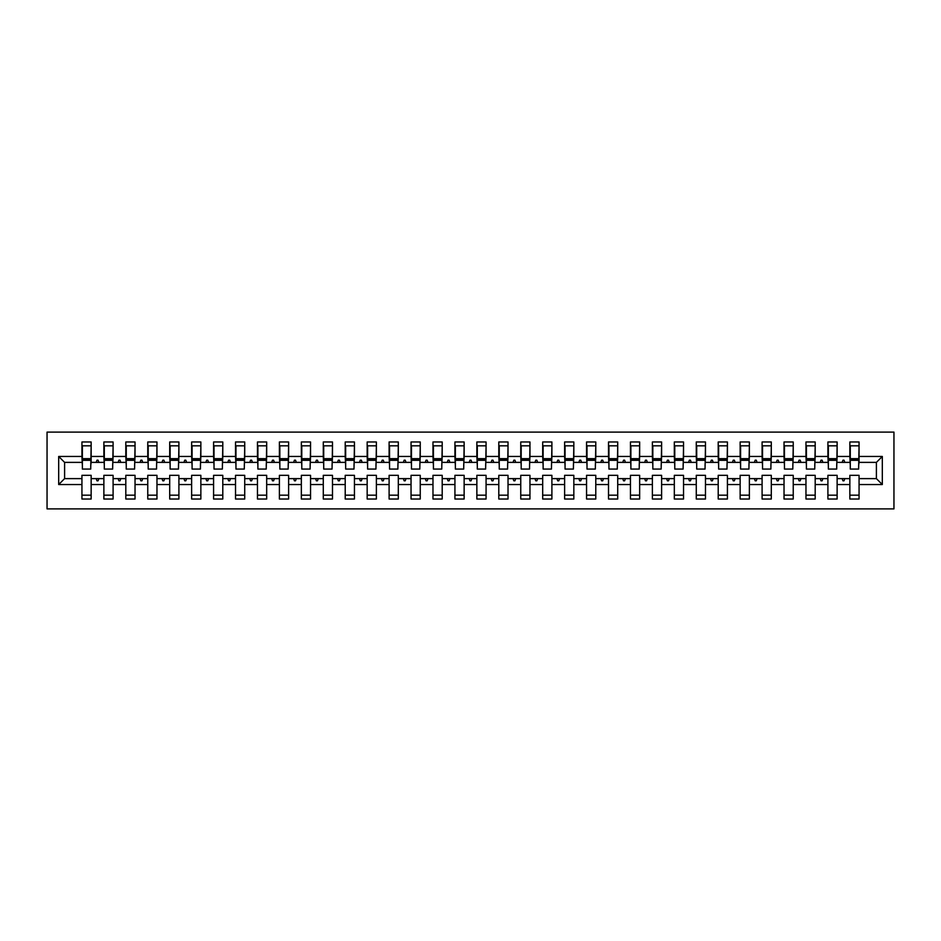 <?xml version="1.0" encoding="UTF-8"?>
<svg xmlns="http://www.w3.org/2000/svg" width="941" height="941" viewBox="0 0 941 941"><rect width="100%" height="100%" fill="white"/><g stroke="black" fill="none" stroke-linecap="round" stroke-linejoin="round"><path stroke-width="1.41" d="M47.05 508.893L893.95 508.893L893.95 432.107L47.05 432.107L47.05 508.893M882.317 484.544L876.4 478.616L876.4 462.384L882.317 456.456L882.317 484.544L859.062 484.544L859.062 475.323L849.852 475.323L849.852 478.616L837.125 478.616L837.125 475.323L827.904 475.323L827.904 478.616L815.188 478.616L815.188 475.323L805.967 475.323L805.967 478.616L793.239 478.616L793.239 475.323L784.029 475.323L784.029 478.616L771.302 478.616L771.302 475.323L762.092 475.323L762.092 478.616L749.365 478.616L749.365 475.323L740.144 475.323L740.144 478.616L727.417 478.616L727.417 475.323L718.206 475.323L718.206 478.616L705.479 478.616L705.479 475.323L696.269 475.323L696.269 478.616L683.542 478.616L683.542 475.323L674.321 475.323L674.321 478.616L661.605 478.616L661.605 475.323L652.384 475.323L652.384 478.616L639.657 478.616L639.657 475.323L630.446 475.323L630.446 478.616L617.719 478.616L617.719 475.323L608.509 475.323L608.509 478.616L595.782 478.616L595.782 475.323L586.561 475.323L586.561 478.616L573.834 478.616L573.834 475.323L564.624 475.323L564.624 478.616L551.896 478.616L551.896 475.323L542.686 475.323L542.686 478.616L529.959 478.616L529.959 475.323L520.749 475.323L520.749 478.616L508.022 478.616L508.022 475.323L498.801 475.323L498.801 478.616L486.074 478.616L486.074 475.323L476.864 475.323L476.864 478.616L464.136 478.616L464.136 475.323L454.926 475.323L454.926 478.616L442.199 478.616L442.199 475.323L432.978 475.323L432.978 478.616L420.251 478.616L420.251 475.323L411.041 475.323L411.041 478.616L398.314 478.616L398.314 475.323L389.103 475.323L389.103 478.616L376.376 478.616L376.376 475.323L367.166 475.323L367.166 478.616L354.439 478.616L354.439 475.323L345.218 475.323L345.218 478.616L332.491 478.616L332.491 475.323L323.281 475.323L323.281 478.616L310.554 478.616L310.554 475.323L301.343 475.323L301.343 478.616L288.616 478.616L288.616 475.323L279.395 475.323L279.395 478.616L266.679 478.616L266.679 475.323L257.458 475.323L257.458 478.616L244.731 478.616L244.731 475.323L235.521 475.323L235.521 478.616L222.794 478.616L222.794 475.323L213.583 475.323L213.583 478.616L200.856 478.616L200.856 475.323L191.635 475.323L191.635 478.616L178.908 478.616L178.908 475.323L169.698 475.323L169.698 478.616L156.971 478.616L156.971 475.323L147.761 475.323L147.761 478.616L135.034 478.616L135.034 475.323L125.812 475.323L125.812 478.616L113.096 478.616L113.096 475.323L103.875 475.323L103.875 478.616L91.148 478.616L91.148 499.024L81.938 499.024L81.938 478.616L64.6 478.616L58.683 484.544L58.683 456.456L64.6 462.384L64.6 478.616M859.062 484.544L859.062 499.024L849.852 499.024L849.852 478.616M876.4 462.384L859.062 462.384L859.062 441.976L849.852 441.976L849.852 456.456L837.125 456.456L836.69 465.677M850.288 465.677L849.852 456.456M849.852 484.544L837.125 484.544L837.125 499.024L827.904 499.024L827.904 478.616M837.125 456.456L837.125 441.976L827.904 441.976L827.904 456.456L815.188 456.456L814.741 465.677M828.351 465.677L827.904 456.456M827.904 484.544L815.188 484.544L815.188 499.024L805.967 499.024L805.967 478.616M815.188 456.456L815.188 441.976L805.967 441.976L805.967 456.456L793.239 456.456L792.804 465.677M806.413 465.677L805.967 456.456M805.967 484.544L793.239 484.544L793.239 499.024L784.029 499.024L784.029 478.616M793.239 456.456L793.239 441.976L784.029 441.976L784.029 456.456L771.302 456.456L770.867 465.677M784.465 465.677L784.029 456.456M784.029 484.544L771.302 484.544L771.302 499.024L762.092 499.024L762.092 478.616M771.302 456.456L771.302 441.976L762.092 441.976L762.092 456.456L749.365 456.456L748.918 465.677M762.528 465.677L762.092 456.456M762.092 484.544L749.365 484.544L749.365 499.024L740.144 499.024L740.144 478.616M749.365 456.456L749.365 441.976L740.144 441.976L740.144 456.456L727.417 456.456L726.981 465.677M740.591 465.677L740.144 456.456M740.144 484.544L727.417 484.544L727.417 499.024L718.206 499.024L718.206 478.616M727.417 456.456L727.417 441.976L718.206 441.976L718.206 456.456L705.479 456.456L705.044 465.677M718.642 465.677L718.206 456.456M718.206 484.544L705.479 484.544L705.479 499.024L696.269 499.024L696.269 478.616M705.479 456.456L705.479 441.976L696.269 441.976L696.269 456.456L683.542 456.456L683.107 465.677M696.705 465.677L696.269 456.456M696.269 484.544L683.542 484.544L683.542 499.024L674.321 499.024L674.321 478.616M683.542 456.456L683.542 441.976L674.321 441.976L674.321 456.456L661.605 456.456L661.158 465.677M674.768 465.677L674.321 456.456M674.321 484.544L661.605 484.544L661.605 499.024L652.384 499.024L652.384 478.616M661.605 456.456L661.605 441.976L652.384 441.976L652.384 456.456L639.657 456.456L639.221 465.677M652.831 465.677L652.384 456.456M652.384 484.544L639.657 484.544L639.657 499.024L630.446 499.024L630.446 478.616M639.657 456.456L639.657 441.976L630.446 441.976L630.446 456.456L617.719 456.456L617.284 465.677M630.882 465.677L630.446 456.456M630.446 484.544L617.719 484.544L617.719 499.024L608.509 499.024L608.509 478.616M617.719 456.456L617.719 441.976L608.509 441.976L608.509 456.456L595.782 456.456L595.335 465.677M608.945 465.677L608.509 456.456M608.509 484.544L595.782 484.544L595.782 499.024L586.561 499.024L586.561 478.616M595.782 456.456L595.782 441.976L586.561 441.976L586.561 456.456L573.834 456.456L573.398 465.677M587.008 465.677L586.561 456.456M586.561 484.544L573.834 484.544L573.834 499.024L564.624 499.024L564.624 478.616M573.834 456.456L573.834 441.976L564.624 441.976L564.624 456.456L551.896 456.456L551.461 465.677M565.059 465.677L564.624 456.456M564.624 484.544L551.896 484.544L551.896 499.024L542.686 499.024L542.686 478.616M551.896 456.456L551.896 441.976L542.686 441.976L542.686 456.456L529.959 456.456L529.524 465.677M543.122 465.677L542.686 456.456M542.686 484.544L529.959 484.544L529.959 499.024L520.749 499.024L520.749 478.616M529.959 456.456L529.959 441.976L520.749 441.976L520.749 456.456L508.022 456.456L507.575 465.677M521.185 465.677L520.749 456.456M520.749 484.544L508.022 484.544L508.022 499.024L498.801 499.024L498.801 478.616M508.022 456.456L508.022 441.976L498.801 441.976L498.801 456.456L486.074 456.456L485.638 465.677M499.248 465.677L498.801 456.456M498.801 484.544L486.074 484.544L486.074 499.024L476.864 499.024L476.864 478.616M486.074 456.456L486.074 441.976L476.864 441.976L476.864 456.456L464.136 456.456L463.701 465.677M477.299 465.677L476.864 456.456M476.864 484.544L464.136 484.544L464.136 499.024L454.926 499.024L454.926 478.616M464.136 456.456L464.136 441.976L454.926 441.976L454.926 456.456L442.199 456.456L441.752 465.677M455.362 465.677L454.926 456.456M454.926 484.544L442.199 484.544L442.199 499.024L432.978 499.024L432.978 478.616M442.199 456.456L442.199 441.976L432.978 441.976L432.978 456.456L420.251 456.456L419.815 465.677M433.425 465.677L432.978 456.456M432.978 484.544L420.251 484.544L420.251 499.024L411.041 499.024L411.041 478.616M420.251 456.456L420.251 441.976L411.041 441.976L411.041 456.456L398.314 456.456L397.878 465.677M411.476 465.677L411.041 456.456M411.041 484.544L398.314 484.544L398.314 499.024L389.103 499.024L389.103 478.616M398.314 456.456L398.314 441.976L389.103 441.976L389.103 456.456L376.376 456.456L375.941 465.677M389.539 465.677L389.103 456.456M389.103 484.544L376.376 484.544L376.376 499.024L367.166 499.024L367.166 478.616M376.376 456.456L376.376 441.976L367.166 441.976L367.166 456.456L354.439 456.456L353.992 465.677M367.602 465.677L367.166 456.456M367.166 484.544L354.439 484.544L354.439 499.024L345.218 499.024L345.218 478.616M354.439 456.456L354.439 441.976L345.218 441.976L345.218 456.456L332.491 456.456L332.055 465.677M345.665 465.677L345.218 456.456M345.218 484.544L332.491 484.544L332.491 499.024L323.281 499.024L323.281 478.616M332.491 456.456L332.491 441.976L323.281 441.976L323.281 456.456L310.554 456.456L310.118 465.677M323.716 465.677L323.281 456.456M323.281 484.544L310.554 484.544L310.554 499.024L301.343 499.024L301.343 478.616M310.554 456.456L310.554 441.976L301.343 441.976L301.343 456.456L288.616 456.456L288.169 465.677M301.779 465.677L301.343 456.456M301.343 484.544L288.616 484.544L288.616 499.024L279.395 499.024L279.395 478.616M288.616 456.456L288.616 441.976L279.395 441.976L279.395 456.456L266.679 456.456L266.232 465.677M279.842 465.677L279.395 456.456M279.395 484.544L266.679 484.544L266.679 499.024L257.458 499.024L257.458 478.616M266.679 456.456L266.679 441.976L257.458 441.976L257.458 456.456L244.731 456.456L244.295 465.677M257.893 465.677L257.458 456.456M257.458 484.544L244.731 484.544L244.731 499.024L235.521 499.024L235.521 478.616M244.731 456.456L244.731 441.976L235.521 441.976L235.521 456.456L222.794 456.456L222.358 465.677M235.956 465.677L235.521 456.456M235.521 484.544L222.794 484.544L222.794 499.024L213.583 499.024L213.583 478.616M222.794 456.456L222.794 441.976L213.583 441.976L213.583 456.456L200.856 456.456L200.409 465.677M214.019 465.677L213.583 456.456M213.583 484.544L200.856 484.544L200.856 499.024L191.635 499.024L191.635 478.616M200.856 456.456L200.856 441.976L191.635 441.976L191.635 456.456L178.908 456.456L178.472 465.677M192.082 465.677L191.635 456.456M191.635 484.544L178.908 484.544L178.908 499.024L169.698 499.024L169.698 478.616M178.908 456.456L178.908 441.976L169.698 441.976L169.698 456.456L156.971 456.456L156.535 465.677M170.133 465.677L169.698 456.456M169.698 484.544L156.971 484.544L156.971 499.024L147.761 499.024L147.761 478.616M156.971 456.456L156.971 441.976L147.761 441.976L147.761 456.456L135.034 456.456L134.587 465.677M148.196 465.677L147.761 456.456M147.761 484.544L135.034 484.544L135.034 499.024L125.812 499.024L125.812 478.616M135.034 456.456L135.034 441.976L125.812 441.976L125.812 456.456L113.096 456.456L112.649 465.677M126.259 465.677L125.812 456.456M125.812 484.544L113.096 484.544L113.096 499.024L103.875 499.024L103.875 478.616M113.096 456.456L113.096 441.976L103.875 441.976L103.875 456.456L91.148 456.456L91.148 441.976L81.938 441.976L81.938 456.456L58.683 456.456M104.31 465.677L103.875 456.456M91.148 478.616L91.148 475.323L81.938 475.323L81.938 478.616M82.373 465.677L81.938 456.456M859.062 462.384L858.627 465.677M837.125 484.544L837.125 478.616M815.188 484.544L815.188 478.616M793.239 484.544L793.239 478.616M771.302 484.544L771.302 478.616M749.365 484.544L749.365 478.616M727.417 484.544L727.417 478.616M705.479 484.544L705.479 478.616M683.542 484.544L683.542 478.616M661.605 484.544L661.605 478.616M639.657 484.544L639.657 478.616M617.719 484.544L617.719 478.616M595.782 484.544L595.782 478.616M573.834 484.544L573.834 478.616M551.896 484.544L551.896 478.616M529.959 484.544L529.959 478.616M508.022 484.544L508.022 478.616M486.074 484.544L486.074 478.616M464.136 484.544L464.136 478.616M442.199 484.544L442.199 478.616M420.251 484.544L420.251 478.616M398.314 484.544L398.314 478.616M376.376 484.544L376.376 478.616M354.439 484.544L354.439 478.616M332.491 484.544L332.491 478.616M310.554 484.544L310.554 478.616M288.616 484.544L288.616 478.616M266.679 484.544L266.679 478.616M244.731 484.544L244.731 478.616M222.794 484.544L222.794 478.616M200.856 484.544L200.856 478.616M178.908 484.544L178.908 478.616M156.971 484.544L156.971 478.616M135.034 484.544L135.034 478.616M113.096 484.544L113.096 478.616M882.317 456.456L859.062 456.456M103.875 484.544L91.148 484.544M81.938 484.544L58.683 484.544M842.136 462.384L844.83 462.384L844.03 460.184L842.936 460.184L842.136 462.384L837.125 462.384M849.852 462.384L844.83 462.384M842.136 478.616L842.936 480.816L844.03 480.816L844.83 478.616M820.199 462.384L822.893 462.384L822.093 460.184L820.999 460.184L820.199 462.384L815.188 462.384M827.904 462.384L822.893 462.384M820.199 478.616L820.999 480.816L822.093 480.816L822.893 478.616M798.262 462.384L800.956 462.384L800.156 460.184L799.062 460.184L798.262 462.384L793.239 462.384M805.967 462.384L800.956 462.384M798.262 478.616L799.062 480.816L800.156 480.816L800.956 478.616M776.313 462.384L779.019 462.384L778.219 460.184L777.113 460.184L776.313 462.384L771.302 462.384M784.029 462.384L779.019 462.384M776.313 478.616L777.113 480.816L778.219 480.816L779.019 478.616M754.376 462.384L757.07 462.384L756.27 460.184L755.176 460.184L754.376 462.384L749.365 462.384M762.092 462.384L757.07 462.384M754.376 478.616L755.176 480.816L756.27 480.816L757.07 478.616M732.439 462.384L735.133 462.384L734.333 460.184L733.239 460.184L732.439 462.384L727.417 462.384M740.144 462.384L735.133 462.384M732.439 478.616L733.239 480.816L734.333 480.816L735.133 478.616M710.502 462.384L713.196 462.384L712.396 460.184L711.302 460.184L710.502 462.384L705.479 462.384M718.206 462.384L713.196 462.384M710.502 478.616L711.302 480.816L712.396 480.816L713.196 478.616M688.553 462.384L691.247 462.384L690.447 460.184L689.353 460.184L688.553 462.384L683.542 462.384M696.269 462.384L691.247 462.384M688.553 478.616L689.353 480.816L690.447 480.816L691.247 478.616M666.616 462.384L669.31 462.384L668.51 460.184L667.416 460.184L666.616 462.384L661.605 462.384M674.321 462.384L669.31 462.384M666.616 478.616L667.416 480.816L668.51 480.816L669.31 478.616M644.679 462.384L647.373 462.384L646.573 460.184L645.479 460.184L644.679 462.384L639.657 462.384M652.384 462.384L647.373 462.384M644.679 478.616L645.479 480.816L646.573 480.816L647.373 478.616M622.73 462.384L625.436 462.384L624.636 460.184L623.53 460.184L622.73 462.384L617.719 462.384M630.446 462.384L625.436 462.384M622.73 478.616L623.53 480.816L624.636 480.816L625.436 478.616M600.793 462.384L603.487 462.384L602.687 460.184L601.593 460.184L600.793 462.384L595.782 462.384M608.509 462.384L603.487 462.384M600.793 478.616L601.593 480.816L602.687 480.816L603.487 478.616M578.856 462.384L581.55 462.384L580.75 460.184L579.656 460.184L578.856 462.384L573.834 462.384M586.561 462.384L581.55 462.384M578.856 478.616L579.656 480.816L580.75 480.816L581.55 478.616M556.919 462.384L559.613 462.384L558.813 460.184L557.719 460.184L556.919 462.384L551.896 462.384M564.624 462.384L559.613 462.384M556.919 478.616L557.719 480.816L558.813 480.816L559.613 478.616M534.97 462.384L537.664 462.384L536.864 460.184L535.77 460.184L534.97 462.384L529.959 462.384M542.686 462.384L537.664 462.384M534.97 478.616L535.77 480.816L536.864 480.816L537.664 478.616M513.033 462.384L515.727 462.384L514.927 460.184L513.833 460.184L513.033 462.384L508.022 462.384M520.749 462.384L515.727 462.384M513.033 478.616L513.833 480.816L514.927 480.816L515.727 478.616M491.096 462.384L493.79 462.384L492.99 460.184L491.896 460.184L491.096 462.384L486.074 462.384M498.801 462.384L493.79 462.384M491.096 478.616L491.896 480.816L492.99 480.816L493.79 478.616M469.147 462.384L471.853 462.384L471.053 460.184L469.947 460.184L469.147 462.384L464.136 462.384M476.864 462.384L471.853 462.384M469.147 478.616L469.947 480.816L471.053 480.816L471.853 478.616M447.21 462.384L449.904 462.384L449.104 460.184L448.01 460.184L447.21 462.384L442.199 462.384M454.926 462.384L449.904 462.384M447.21 478.616L448.01 480.816L449.104 480.816L449.904 478.616M425.273 462.384L427.967 462.384L427.167 460.184L426.073 460.184L425.273 462.384L420.251 462.384M432.978 462.384L427.967 462.384M425.273 478.616L426.073 480.816L427.167 480.816L427.967 478.616M403.336 462.384L406.03 462.384L405.23 460.184L404.136 460.184L403.336 462.384L398.314 462.384M411.041 462.384L406.03 462.384M403.336 478.616L404.136 480.816L405.23 480.816L406.03 478.616M381.387 462.384L384.081 462.384L383.281 460.184L382.187 460.184L381.387 462.384L376.376 462.384M389.103 462.384L384.081 462.384M381.387 478.616L382.187 480.816L383.281 480.816L384.081 478.616M359.45 462.384L362.144 462.384L361.344 460.184L360.25 460.184L359.45 462.384L354.439 462.384M367.166 462.384L362.144 462.384M359.45 478.616L360.25 480.816L361.344 480.816L362.144 478.616M337.513 462.384L340.207 462.384L339.407 460.184L338.313 460.184L337.513 462.384L332.491 462.384M345.218 462.384L340.207 462.384M337.513 478.616L338.313 480.816L339.407 480.816L340.207 478.616M315.564 462.384L318.27 462.384L317.47 460.184L316.364 460.184L315.564 462.384L310.554 462.384M323.281 462.384L318.27 462.384M315.564 478.616L316.364 480.816L317.47 480.816L318.27 478.616M293.627 462.384L296.321 462.384L295.521 460.184L294.427 460.184L293.627 462.384L288.616 462.384M301.343 462.384L296.321 462.384M293.627 478.616L294.427 480.816L295.521 480.816L296.321 478.616M271.69 462.384L274.384 462.384L273.584 460.184L272.49 460.184L271.69 462.384L266.679 462.384M279.395 462.384L274.384 462.384M271.69 478.616L272.49 480.816L273.584 480.816L274.384 478.616M249.753 462.384L252.447 462.384L251.647 460.184L250.553 460.184L249.753 462.384L244.731 462.384M257.458 462.384L252.447 462.384M249.753 478.616L250.553 480.816L251.647 480.816L252.447 478.616M227.804 462.384L230.498 462.384L229.698 460.184L228.604 460.184L227.804 462.384L222.794 462.384M235.521 462.384L230.498 462.384M227.804 478.616L228.604 480.816L229.698 480.816L230.498 478.616M205.867 462.384L208.561 462.384L207.761 460.184L206.667 460.184L205.867 462.384L200.856 462.384M213.583 462.384L208.561 462.384M205.867 478.616L206.667 480.816L207.761 480.816L208.561 478.616M183.93 462.384L186.624 462.384L185.824 460.184L184.73 460.184L183.93 462.384L178.908 462.384M191.635 462.384L186.624 462.384M183.93 478.616L184.73 480.816L185.824 480.816L186.624 478.616M161.981 462.384L164.687 462.384L163.887 460.184L162.781 460.184L161.981 462.384L156.971 462.384M169.698 462.384L164.687 462.384M161.981 478.616L162.781 480.816L163.887 480.816L164.687 478.616M140.044 462.384L142.738 462.384L141.938 460.184L140.844 460.184L140.044 462.384L135.034 462.384M147.761 462.384L142.738 462.384M140.044 478.616L140.844 480.816L141.938 480.816L142.738 478.616M118.107 462.384L120.801 462.384L120.001 460.184L118.907 460.184L118.107 462.384L113.096 462.384M125.812 462.384L120.801 462.384M118.107 478.616L118.907 480.816L120.001 480.816L120.801 478.616M96.17 462.384L98.864 462.384L98.064 460.184L96.97 460.184L96.17 462.384L91.148 462.384L91.148 456.456M103.875 462.384L98.864 462.384M96.17 478.616L96.97 480.816L98.064 480.816L98.864 478.616M91.148 462.384L90.712 465.677M81.938 462.384L64.6 462.384M876.4 478.616L859.062 478.616M82.373 460.302L82.373 445.822L91.148 445.822L90.712 469.077L82.373 469.077L82.373 460.302L90.712 460.302M81.938 495.178L91.148 495.178M104.31 460.302L104.31 445.822L113.096 445.822L112.649 469.077L104.31 469.077L104.31 460.302L112.649 460.302M103.875 495.178L113.096 495.178M126.259 460.302L126.259 445.822L135.034 445.822L134.587 469.077L126.259 469.077L126.259 460.302L134.587 460.302M125.812 495.178L135.034 495.178M148.196 460.302L148.196 445.822L156.971 445.822L156.535 469.077L148.196 469.077L148.196 460.302L156.535 460.302M147.761 495.178L156.971 495.178M170.133 460.302L170.133 445.822L178.908 445.822L178.472 469.077L170.133 469.077L170.133 460.302L178.472 460.302M169.698 495.178L178.908 495.178M192.082 460.302L192.082 445.822L200.856 445.822L200.409 469.077L192.082 469.077L192.082 460.302L200.409 460.302M191.635 495.178L200.856 495.178M214.019 460.302L214.019 445.822L222.794 445.822L222.358 469.077L214.019 469.077L214.019 460.302L222.358 460.302M213.583 495.178L222.794 495.178M235.956 460.302L235.956 445.822L244.731 445.822L244.295 469.077L235.956 469.077L235.956 460.302L244.295 460.302M235.521 495.178L244.731 495.178M257.893 460.302L257.893 445.822L266.679 445.822L266.232 469.077L257.893 469.077L257.893 460.302L266.232 460.302M257.458 495.178L266.679 495.178M279.842 460.302L279.842 445.822L288.616 445.822L288.169 469.077L279.842 469.077L279.842 460.302L288.169 460.302M279.395 495.178L288.616 495.178M301.779 460.302L301.779 445.822L310.554 445.822L310.118 469.077L301.779 469.077L301.779 460.302L310.118 460.302M301.343 495.178L310.554 495.178M323.716 460.302L323.716 445.822L332.491 445.822L332.055 469.077L323.716 469.077L323.716 460.302L332.055 460.302M323.281 495.178L332.491 495.178M345.665 460.302L345.665 445.822L354.439 445.822L353.992 469.077L345.665 469.077L345.665 460.302L353.992 460.302M345.218 495.178L354.439 495.178M367.602 460.302L367.602 445.822L376.376 445.822L375.941 469.077L367.602 469.077L367.602 460.302L375.941 460.302M367.166 495.178L376.376 495.178M389.539 460.302L389.539 445.822L398.314 445.822L397.878 469.077L389.539 469.077L389.539 460.302L397.878 460.302M389.103 495.178L398.314 495.178M411.476 460.302L411.476 445.822L420.251 445.822L419.815 469.077L411.476 469.077L411.476 460.302L419.815 460.302M411.041 495.178L420.251 495.178M433.425 460.302L433.425 445.822L442.199 445.822L441.752 469.077L433.425 469.077L433.425 460.302L441.752 460.302M432.978 495.178L442.199 495.178M455.362 460.302L455.362 445.822L464.136 445.822L463.701 469.077L455.362 469.077L455.362 460.302L463.701 460.302M454.926 495.178L464.136 495.178M477.299 460.302L477.299 445.822L486.074 445.822L485.638 469.077L477.299 469.077L477.299 460.302L485.638 460.302M476.864 495.178L486.074 495.178M499.248 460.302L499.248 445.822L508.022 445.822L507.575 469.077L499.248 469.077L499.248 460.302L507.575 460.302M498.801 495.178L508.022 495.178M521.185 460.302L521.185 445.822L529.959 445.822L529.524 469.077L521.185 469.077L521.185 460.302L529.524 460.302M520.749 495.178L529.959 495.178M543.122 460.302L543.122 445.822L551.896 445.822L551.461 469.077L543.122 469.077L543.122 460.302L551.461 460.302M542.686 495.178L551.896 495.178M565.059 460.302L565.059 445.822L573.834 445.822L573.398 469.077L565.059 469.077L565.059 460.302L573.398 460.302M564.624 495.178L573.834 495.178M587.008 460.302L587.008 445.822L595.782 445.822L595.335 469.077L587.008 469.077L587.008 460.302L595.335 460.302M586.561 495.178L595.782 495.178M608.945 460.302L608.945 445.822L617.719 445.822L617.284 469.077L608.945 469.077L608.945 460.302L617.284 460.302M608.509 495.178L617.719 495.178M630.882 460.302L630.882 445.822L639.657 445.822L639.221 469.077L630.882 469.077L630.882 460.302L639.221 460.302M630.446 495.178L639.657 495.178M652.831 460.302L652.831 445.822L661.605 445.822L661.158 469.077L652.831 469.077L652.831 460.302L661.158 460.302M652.384 495.178L661.605 495.178M674.768 460.302L674.768 445.822L683.542 445.822L683.107 469.077L674.768 469.077L674.768 460.302L683.107 460.302M674.321 495.178L683.542 495.178M696.705 460.302L696.705 445.822L705.479 445.822L705.044 469.077L696.705 469.077L696.705 460.302L705.044 460.302M696.269 495.178L705.479 495.178M718.642 460.302L718.642 445.822L727.417 445.822L726.981 469.077L718.642 469.077L718.642 460.302L726.981 460.302M718.206 495.178L727.417 495.178M740.591 460.302L740.591 445.822L749.365 445.822L748.918 469.077L740.591 469.077L740.591 460.302L748.918 460.302M740.144 495.178L749.365 495.178M762.528 460.302L762.528 445.822L771.302 445.822L770.867 469.077L762.528 469.077L762.528 460.302L770.867 460.302M762.092 495.178L771.302 495.178M784.465 460.302L784.465 445.822L793.239 445.822L792.804 469.077L784.465 469.077L784.465 460.302L792.804 460.302M784.029 495.178L793.239 495.178M806.413 460.302L806.413 445.822L815.188 445.822L814.741 469.077L806.413 469.077L806.413 460.302L814.741 460.302M805.967 495.178L815.188 495.178M828.351 460.302L828.351 445.822L837.125 445.822L836.69 469.077L828.351 469.077L828.351 460.302L836.69 460.302M827.904 495.178L837.125 495.178M850.288 460.302L850.288 445.822L859.062 445.822L858.627 469.077L850.288 469.077L850.288 460.302L858.627 460.302M849.852 495.178L859.062 495.178M82.373 458.985L90.712 458.985M104.31 458.985L112.649 458.985M126.259 458.985L134.587 458.985M148.196 458.985L156.535 458.985M170.133 458.985L178.472 458.985M192.082 458.985L200.409 458.985M214.019 458.985L222.358 458.985M235.956 458.985L244.295 458.985M257.893 458.985L266.232 458.985M279.842 458.985L288.169 458.985M301.779 458.985L310.118 458.985M323.716 458.985L332.055 458.985M345.665 458.985L353.992 458.985M367.602 458.985L375.941 458.985M389.539 458.985L397.878 458.985M411.476 458.985L419.815 458.985M433.425 458.985L441.752 458.985M455.362 458.985L463.701 458.985M477.299 458.985L485.638 458.985M499.248 458.985L507.575 458.985M521.185 458.985L529.524 458.985M543.122 458.985L551.461 458.985M565.059 458.985L573.398 458.985M587.008 458.985L595.335 458.985M608.945 458.985L617.284 458.985M630.882 458.985L639.221 458.985M652.831 458.985L661.158 458.985M674.768 458.985L683.107 458.985M696.705 458.985L705.044 458.985M718.642 458.985L726.981 458.985M740.591 458.985L748.918 458.985M762.528 458.985L770.867 458.985M784.465 458.985L792.804 458.985M806.413 458.985L814.741 458.985M828.351 458.985L836.69 458.985M850.288 458.985L858.627 458.985M82.373 458.655L90.712 458.655M104.31 458.655L112.649 458.655M126.259 458.655L134.587 458.655M148.196 458.655L156.535 458.655M170.133 458.655L178.472 458.655M192.082 458.655L200.409 458.655M214.019 458.655L222.358 458.655M235.956 458.655L244.295 458.655M257.893 458.655L266.232 458.655M279.842 458.655L288.169 458.655M301.779 458.655L310.118 458.655M323.716 458.655L332.055 458.655M345.665 458.655L353.992 458.655M367.602 458.655L375.941 458.655M389.539 458.655L397.878 458.655M411.476 458.655L419.815 458.655M433.425 458.655L441.752 458.655M455.362 458.655L463.701 458.655M477.299 458.655L485.638 458.655M499.248 458.655L507.575 458.655M521.185 458.655L529.524 458.655M543.122 458.655L551.461 458.655M565.059 458.655L573.398 458.655M587.008 458.655L595.335 458.655M608.945 458.655L617.284 458.655M630.882 458.655L639.221 458.655M652.831 458.655L661.158 458.655M674.768 458.655L683.107 458.655M696.705 458.655L705.044 458.655M718.642 458.655L726.981 458.655M740.591 458.655L748.918 458.655M762.528 458.655L770.867 458.655M784.465 458.655L792.804 458.655M806.413 458.655L814.741 458.655M828.351 458.655L836.69 458.655M850.288 458.655L858.627 458.655"/></g></svg>
